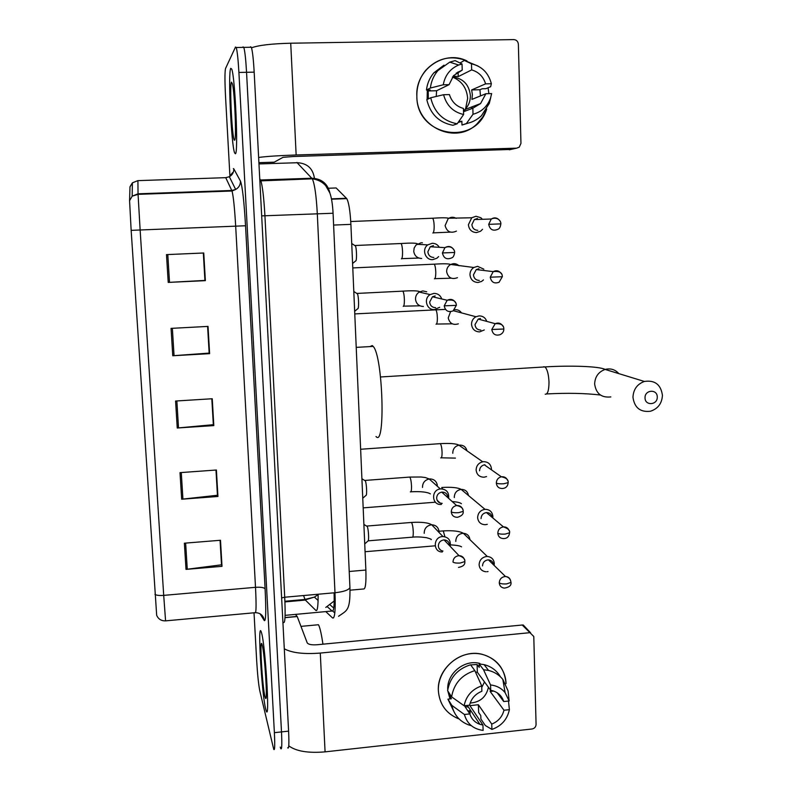 <?xml version="1.0" encoding="UTF-8"?>
<svg xmlns="http://www.w3.org/2000/svg" width="792" height="792" viewBox="0 0 792 792"><rect width="100%" height="100%" fill="white"/><g stroke="black" fill="none" stroke-linecap="round" stroke-linejoin="round"><path stroke-width="1.19" d="M328.423 188.239L336.154 187.961L346.767 198.634C348.797 202.376 350.173 210.959 350.896 224.364L365.864 570.042C366.26 582.991 365.488 589.307 363.538 588.981L350.024 590.188M287.674 747.747C288.872 749.608 289.179 744.074 288.595 731.145L254.173 72.141C253.44 59.143 252.49 50.856 251.341 47.263L250.5 46.777M280.259 747.074L280.705 748.509C281.833 750.38 282.091 744.846 281.497 731.907L246.55 72.29C245.807 59.281 244.886 50.985 243.797 47.381L243.005 46.896L242.758 47.401M265.667 708.949L266.201 710.78C270.052 722.769 265.379 644.886 261.508 632.749L261.182 631.729C257.45 620.779 261.707 693.703 265.667 708.949L266.201 710.78C270.052 722.769 265.379 644.886 261.508 632.749L261.182 631.729C257.45 620.779 261.707 693.703 265.667 708.949M235.392 153.777C238.491 154.143 235.194 77.081 231.7 69.033L230.739 68.33C227.878 72.458 231.264 145.085 234.61 152.876L235.392 153.777C238.491 154.143 235.194 77.081 231.7 69.033L230.739 68.33C227.878 72.458 231.264 145.085 234.61 152.876L235.392 153.777M280.705 748.509C281.833 750.38 282.091 744.846 281.497 731.907L246.55 72.29C245.807 59.281 244.886 50.985 243.797 47.381L243.005 46.896M165.518 620.859C161.291 620.968 158.35 619.116 156.677 615.315L131.155 230.353L129.571 200.683L129.987 186.843M254.024 612.79L256.677 660.805C257.519 674.576 258.548 684.545 259.766 690.713L273.725 749.272C274.774 751.153 275.002 745.618 274.378 732.669L238.907 72.448C238.154 59.42 237.263 51.114 236.234 47.51L235.501 47.025L225.522 68.538C224.77 71.894 224.77 81.15 225.522 96.317L229.908 175.844M166.488 254.618L203.752 252.995L205.366 280.655L168.221 282.407L166.488 254.618M180.012 472.636L216.394 470.012L217.939 496.475L181.665 499.217L180.012 472.636M184.387 543.193L220.493 540.263L222.007 566.339L186.011 569.389L184.387 543.193M171.062 328.373L208.029 326.403L209.623 353.658L172.765 355.747L171.062 328.373M175.576 401.029L212.246 398.742L213.81 425.591L177.25 428.007L175.576 401.029M203.475 253.014L204.92 280.388M216.117 470.032L217.434 495.059M220.216 540.283L221.483 564.567M207.751 326.423L209.147 352.994M211.969 398.752L213.325 424.542M213.81 425.591L213.464 424.532M211.82 398.762L213.335 424.69L177.25 428.007M209.623 353.658L209.296 352.985M207.603 326.433L209.157 353.093L172.765 355.747M222.007 566.339L221.631 564.557M220.067 540.293L221.503 564.815L186.011 569.389M217.939 496.475L217.582 495.05M215.978 470.042L217.444 495.257L181.665 499.217M203.326 253.014L204.92 280.427L168.221 282.407M322.948 644.183C321.602 635.075 320.265 628.937 318.958 625.759L318.443 624.739L316.701 624.898M265.003 696.812L265.667 698.465C267.666 700.781 264.746 654.687 262.31 645.579L262.182 645.054C259.281 633.491 262.162 686.11 265.003 696.812M459.083 718.938C446.401 713.938 439.501 704.524 438.362 690.703C437.57 672.735 453.073 655.271 471.27 653.608C489.446 651.687 505.672 665.854 506.048 683.674C504.752 668.319 496.723 658.508 481.942 654.251C460.845 648.707 436.828 668.725 438.362 690.703C439.412 704.038 445.945 713.315 457.984 718.532L459.083 718.938M288.753 745.826C296.099 751.281 308.207 753.291 325.076 751.865L532.036 728.996C534.541 728.472 535.887 726.957 536.075 724.433L533.788 636.501L522.245 625.017L316.948 644.757C311.612 645.094 308.375 644.47 307.227 642.886L297.238 616.552L284.991 617.681M284.288 648.806C291.941 652.925 303.94 654.35 320.285 653.073L529.492 632.719M522.245 625.017L523.284 625.056L526.442 628.403M295.456 614.404L297.238 616.552M484.506 681.942L481.744 687.436M468.478 707.157L464.993 706.573M490.426 689.951L490.159 691.446L503.989 710.236C502.257 716.859 498.178 721.472 491.743 724.086L478.388 704.741L469.913 705.642L482.942 725.046L479.912 724.324C474.873 722.472 471.517 718.997 469.834 713.909L464.429 705.721M488.436 687.268C486.219 697.039 480.12 702.296 470.161 703.039M447.747 689.763L447.747 689.733C446.629 673.626 464.429 659.053 479.803 663.429L480.239 664.013M470.636 664.884L477.101 664.508L479.249 667.369L479.14 663.934L484.11 664.637C491.317 666.488 496.772 670.557 500.465 676.833M448.995 692.802L449.43 695.713L451.41 698.782L447.925 699.148L451.905 705.434L464.389 714.493L469.834 713.909M453.648 711.028L447.925 699.148M447.619 690.673C449.965 677.487 457.608 668.864 470.567 664.795L474.853 670.616L481.694 685.882L481.873 691.268C475.398 693.871 471.29 698.504 469.547 705.177L464.092 705.751L451.598 696.851L447.619 690.673M471.359 725.71L468.28 724.769C459.469 721.225 454.004 714.78 451.905 705.434M451.598 696.851C453.974 683.496 461.726 674.744 474.853 670.616M475.507 672.081L477.348 672.26L490.713 690.337L490.545 684.961L483.536 669.735L479.14 663.934M483.536 669.735L488.565 670.448C494.366 671.883 499.118 674.863 502.821 679.378L508.088 690.921L509.137 700.969L503.732 701.544L497.148 692.743M482.942 725.046L483.11 730.392C473.359 729.115 467.112 723.809 464.389 714.493M464.092 705.751C466.181 695.891 472.052 689.258 481.694 685.882M490.545 684.961C496.525 685.595 501.376 688.139 505.088 692.604L509.137 700.969M490.713 690.337L492.476 690.703C498.148 692.366 501.9 695.98 503.732 701.544M470.082 710.82L467.844 710.879M470.102 711.493L468.171 711.394M449.995 698.93L447.827 690.99M478.388 704.741L478.635 712.424L480.784 715.592L480.892 718.997L485.288 725.492L491.911 729.422L491.743 724.086M503.989 710.236L509.385 709.662L508.494 701.029M509.385 709.662C507.296 719.433 501.475 726.017 491.911 729.422M490.159 691.446L493.703 691.069M470.032 709.503L470.161 713.335M449.43 695.713L450.777 695.574M477.348 672.26L477.101 664.508M657.251 397.04C657.449 388.832 644.639 389.664 645.044 397.841C644.866 406.048 657.657 405.187 657.251 397.04M632.966 397.267C633.372 389.397 637.164 384.13 644.371 381.457C654.855 379.932 660.884 384.546 662.429 395.327C661.954 403.494 657.934 408.801 650.371 411.266C640.233 412.375 634.442 407.712 632.966 397.267M376.012 436.481C385.684 448.47 382.952 355.905 373.19 346.411L372.22 345.56L369.953 346.589M494.109 565.389L494.287 563.449C493.812 559.241 491.476 556.915 487.278 556.469L486.476 556.499C481.882 557.36 479.427 560.112 479.111 564.775C479.566 568.884 481.823 571.2 485.882 571.745M493.515 564.815C493.119 561.845 491.436 560.201 488.466 559.885L487.852 559.904C484.526 560.528 482.744 562.528 482.516 565.904M486.941 571.725L488.03 571.547M492.782 517.918L492.881 516.394C492.287 511.781 489.664 509.414 485.021 509.315L485.001 509.325C480.397 510.167 477.942 512.939 477.625 517.631C478.2 522.146 480.734 524.502 485.248 524.71L487.288 524.334M492.079 517.324C491.495 514.196 489.614 512.602 486.427 512.563L486.407 512.563C483.061 513.176 481.279 515.186 481.041 518.592M491.436 469.814L491.466 468.874C490.862 464.211 488.228 461.805 483.565 461.677L482.714 461.785C478.536 462.934 476.338 465.676 476.121 470.022C476.735 474.695 479.378 477.091 484.041 477.21L486.565 476.576M484.952 464.765L484.358 464.835C481.318 465.656 479.714 467.646 479.556 470.814M486.773 321.394C485.447 317.77 482.882 315.939 479.081 315.899L475.972 316.741C473.052 318.404 471.577 320.928 471.537 324.334C472.161 329.155 474.844 331.68 479.576 331.897L484.308 329.947M480.477 318.473L478.239 319.077L475.002 324.591C475.457 328.086 477.398 329.918 480.833 330.076M483.843 269.171L477.566 266.33L473.824 267.498C471.27 269.231 469.983 271.656 469.973 274.784C470.606 279.665 473.299 282.229 478.061 282.487L481.576 281.437L483.466 279.913M478.952 268.726L476.269 269.567L473.448 274.864C473.903 278.398 475.863 280.259 479.308 280.447M482.447 219.305L480.873 217.75L476.022 216.256L471.735 217.77L468.399 224.75C469.032 229.68 471.745 232.294 476.527 232.581L480.615 231.195L482.546 229.294M477.418 218.473L474.329 219.562L471.883 224.631C472.349 228.215 474.309 230.106 477.774 230.314M364.736 543.916L367.943 541.025C369.151 541.471 368.587 529.254 367.26 526.492L366.548 526.056M450.232 545.797C450.856 540.253 448.421 537.164 442.946 536.54L442.51 536.56C433.046 536.956 432.868 552.272 442.312 551.974M449.5 545.619L449.51 545.035C449.113 541.837 447.302 540.124 444.084 539.906L443.738 539.926C440.362 540.54 438.57 542.56 438.342 545.975C438.649 548.816 440.194 550.509 442.976 551.054M362.756 498.247L365.944 495.426C367.161 495.901 366.666 483.665 365.35 480.873L364.627 480.427M448.658 498.01C449.074 492.307 446.46 489.278 440.827 488.892L440.342 488.941C430.69 489.911 431.759 505.593 441.372 504.435M447.866 497.643L447.866 497.287C447.411 493.901 445.47 492.169 442.055 492.089L441.738 492.129C438.52 492.862 436.818 494.871 436.639 498.168C437.065 501.435 438.917 503.177 442.193 503.375M354.658 311.325L357.737 308.722C359.004 309.306 358.796 296.792 357.479 293.882L356.737 293.396M441.768 298.97C440.401 295.307 437.798 293.456 433.947 293.406L430.175 294.594C423.205 298.485 426.67 310.385 434.511 309.573L439.679 307.276M435.174 295.921L432.462 296.772L429.65 302.079C430.125 305.623 432.105 307.474 435.59 307.642M352.588 263.488L355.638 260.944C356.915 261.548 356.766 248.916 355.459 245.975L354.727 245.48M439.332 247.302C437.669 244.619 435.293 243.283 432.185 243.292L427.799 244.876C421.463 249.173 425.235 260.36 432.759 259.627L436.917 258.202L438.62 256.588M433.412 245.629L430.254 246.757L427.848 251.816C428.333 255.39 430.323 257.281 433.828 257.479M486.704 109.019C475.418 146.609 416.622 136.58 416.849 96.495C414.949 69.904 444.045 49.361 466.973 60.925C451.163 54.767 437.382 57.935 425.621 70.448C419.552 77.943 416.622 86.625 416.849 96.495C416.75 127.591 456.479 145.114 477.19 123.681L482.783 116.959L486.704 109.019M258.628 157.46C266.399 156.4 278.903 155.578 296.149 154.984L516.671 148.154L519.245 147.183L520.958 143.382L518.374 44.253C518.037 41.392 516.513 39.847 513.8 39.6L290.723 43.213L296.149 154.984M251.529 47.807C258.489 45.243 271.557 43.709 290.723 43.213M488.09 87.754L488.882 93.654L488.09 87.754M510.84 149.45L293.139 156.539L283.051 157.321L274.2 162.182L258.905 162.667M452.45 77.052C461.746 80.913 466.805 88.021 467.646 98.376L465.577 108.85M465.32 109.415L464.191 111.474M472.468 106.672L471.309 108.781M453.182 76.111L458.251 76.596L471.666 69.914C478.685 71.953 483.328 76.606 485.595 83.853L471.656 89.932L472.369 94.654L471.943 99.386L485.892 93.723L480.576 103.564L472.834 108.207L463.538 111.721M457.192 123.809L463.627 114.503L463.429 108.445C456.41 106.465 451.737 101.841 449.41 94.575L443.589 94.713L430.729 97.763L426.789 99.614C430.284 114.068 438.986 122.621 452.905 125.284L457.192 123.809C443.084 121.097 434.263 112.414 430.729 97.763M428.294 98.911L428.225 90.931L430.175 89.951L426.452 90.041L430.393 88.041L443.253 84.784L449.084 84.655L436.6 90.743L436.243 96.456M452.46 77.042C463.072 78.279 469.052 84.427 470.379 95.486C470.448 101.01 468.617 105.702 464.904 109.573L463.508 110.831M471.666 69.914L471.478 63.806C481.902 66.3 488.525 72.943 491.367 83.724L490.644 86.684L485.902 88.684L482.229 88.763L479.932 89.744L480.477 95.921M427.135 99.455L427.304 90.021M426.452 90.041C427.235 83.516 429.68 77.804 433.808 72.884L443.985 65.162M471.478 63.806L464.409 60.439L460.013 62.994M430.393 88.041C431.175 81.427 433.67 75.626 437.847 70.646L449.727 62.152L455.152 60.618L462.023 63.994L462.221 70.102L456.172 73.21M464.409 60.439L478.012 66.043M463.627 114.503C453.202 112.117 446.52 105.524 443.589 94.713M443.253 84.784C445.035 75.299 450.173 68.706 458.667 65.023L462.023 63.994M449.084 84.655L453.628 75.586L462.221 70.102M491.367 83.724L485.595 83.853M461.875 121.404L458.123 122.453M458.301 122.206L461.865 121.196L461.983 125.037L466.389 123.552L473.022 114.256L472.834 108.207M468.003 123.196L461.983 125.037M490.793 97.297L489.317 103.326L481.417 115.751C477.121 119.83 472.111 122.433 466.389 123.552M485.892 93.723L491.644 93.585L490.505 98.178C487.278 106.653 481.457 112.009 473.022 114.256M479.932 89.744L471.656 89.932M459.707 121.948L459.657 120.245M436.6 90.743L428.225 90.931M458.251 76.596L458.103 71.894M234.65 140.164C236.56 139.996 234.818 93.852 232.492 84.061L231.492 82.14C229.363 84.764 232.185 139.838 234.432 140.194L234.65 140.164M303.574 595.544L305.177 599.871L284.922 601.702M318.137 594.624L314.394 597.109L305.177 599.871L315.879 610.444C317.443 611.493 318.186 606.088 318.137 594.238M316.77 610.345L315.879 610.444M349.213 571.487L365.864 570.042M333.61 225.067L350.896 224.364M331.452 198.841L346.49 198.287M325.789 611.622L332.581 617.958C334.818 618.829 335.62 610.424 334.986 592.733L317.305 213.731C316.305 195.575 314.642 183.932 312.325 178.824L296.901 162.489M258.974 163.944L297.564 162.716C307.375 163.36 312.988 168.567 314.424 178.329M288.595 731.145L274.378 732.669M254.173 72.141L238.907 72.448M349.896 586.595L349.945 587.644C348.559 590.099 343.579 591.792 334.986 592.733L284.714 597.227C285.506 615.018 285.12 623.452 283.556 622.512M329.997 193.377C327.789 183.764 321.76 178.715 311.909 178.24L260.479 179.992L260.776 180.586C262.479 185.754 263.865 197.485 264.924 215.761L284.714 597.227L281.635 597.901M259.746 178.873L260.479 179.992L259.806 179.962M333.076 213.246L261.687 215.879M333.64 617.829L332.581 617.958M327.254 606.692L332.115 611.038C333.788 611.741 334.442 605.662 334.095 592.812M332.927 610.929L285.09 615.354M305.375 600.069L284.932 601.91M129.928 187.08L132.373 182.853L137.848 180.635L225.195 177.685M131.155 230.353L140.135 229.987L163.706 595.376C159.36 595.683 156.45 595.356 154.965 594.376M129.571 200.683L132.185 196.168L138.036 193.802L140.135 229.987L235.679 226.156C234.6 207.89 233.373 196.168 232.026 191.011L225.73 177.675L229.343 176.725C232.343 175.002 233.838 172.389 233.838 168.904L240.471 181.13C242.372 186.249 244.065 201.128 245.54 225.76L265.112 588.911C266.171 611.167 265.894 621.72 264.28 620.562L260.033 613.76M265.112 588.911C264.112 587.516 260.905 586.991 255.509 587.317L163.706 595.376L165.577 620.859L255.073 612.701C256.232 613.493 256.38 605.038 255.509 587.317L235.679 226.156L245.54 225.76M137.917 180.625L138.036 193.802L231.818 190.476L235.669 189.466C238.867 187.615 240.471 184.843 240.471 181.13M233.343 168.587L233.838 168.904M264.28 620.562C263.488 615.582 260.588 612.949 255.559 612.671M225.146 190.714L225.146 191.258M176.854 400.95L178.517 427.908M181.279 472.547L182.922 499.099M185.645 543.094L187.268 569.25M172.359 328.304L174.052 355.657M167.795 254.559L169.508 282.338M320.285 653.073L325.076 751.865M285.001 617.532L297.158 616.414M618.829 373.626C615.146 369.498 610.582 368.092 605.138 369.428C598.485 371.874 594.99 376.725 594.644 383.981C596.039 393.614 601.425 397.921 610.81 396.921M543.569 366.775L544.936 366.924C547.252 369.141 548.608 374.18 549.004 382.061C548.935 390.377 547.668 394.426 545.203 394.208M510.583 580.447C509.771 578.012 508.078 576.705 505.494 576.507C508.692 577.051 510.513 579.021 510.979 582.417L506.613 583.902C502.999 584.12 500.554 583.763 499.257 582.843C499.594 585.971 501.316 587.733 504.415 588.119C509.306 587.288 511.493 585.377 510.979 582.417L510.949 582.021M444.906 536.738L443.292 530.967L442.629 530.957M469.884 539.362C469.25 535.679 467.082 533.65 463.36 533.283C458.687 533.729 456.152 536.293 455.766 540.995L455.796 541.441M488.466 559.885L505.494 576.507C501.673 576.873 499.594 578.992 499.257 582.843M509.147 530.749C508.167 528.125 506.266 526.828 503.435 526.878C508.127 528.492 510.167 530.462 509.573 532.788L505.187 534.095C501.554 534.303 499.089 534.016 497.792 533.214C498.227 536.659 500.158 538.451 503.603 538.59C507.078 538.55 509.068 536.61 509.573 532.788L509.553 532.442M468.468 495.505C467.686 491.476 465.25 489.436 461.142 489.387C456.845 490.169 454.558 492.733 454.281 497.109L454.311 497.554M486.427 512.563L503.435 526.878C499.92 527.522 498.039 529.63 497.792 533.214M442.54 488.951L441.768 487.476C451.45 486.932 457.905 487.575 461.142 489.387L485.001 509.325M507.682 480.506C506.514 477.705 504.405 476.467 501.356 476.794C506.217 477.754 508.484 479.704 508.157 482.635L503.742 483.773C500.089 483.981 497.614 483.744 496.317 483.08C496.851 486.852 499.01 488.654 502.791 488.486C506.058 488.06 507.85 486.11 508.157 482.635L508.137 482.348M440.728 457.895C441.629 458.241 442.075 456.41 442.075 452.4C441.877 447.906 441.283 444.975 440.283 443.639L439.649 443.678M466.963 450.797C465.854 446.678 463.162 444.807 458.905 445.173C455.014 446.223 452.975 448.777 452.776 452.816L452.806 453.272M484.358 464.835L501.356 476.794C498.168 477.665 496.485 479.754 496.317 483.08M503.068 326.393C501.207 323.275 498.594 322.364 495.198 323.68C501.029 323.364 503.9 325.146 503.821 329.017L491.792 329.482C492.733 334.254 495.505 335.976 500.108 334.67C502.623 333.442 503.861 331.561 503.821 329.017L503.811 328.898M436.036 324.215C436.937 324.136 437.382 322.007 437.372 317.82C437.204 313.592 436.659 310.87 435.748 309.662L435.085 309.692M450.549 311.682L448.232 317.938C449.628 323.423 453.004 325.393 458.37 323.829M461.508 312.889C459.855 310.543 457.608 309.474 454.757 309.692M478.239 319.077L495.198 323.68L491.792 329.482M501.415 273.824C499.307 270.725 496.574 269.993 493.208 271.626C499.336 270.884 502.375 272.577 502.336 276.715L490.248 277.2C491.347 282.279 494.297 283.962 499.089 282.249L502.336 276.655M434.442 278.833C435.343 278.616 435.778 276.378 435.778 272.121C435.61 267.983 435.095 265.33 434.214 264.162L433.541 264.191M459.063 265.785C456.36 263.389 453.41 263.043 450.212 264.766C447.836 266.36 446.648 268.617 446.648 271.517L446.678 271.993C448.272 277.843 451.856 279.734 457.449 277.685M476.269 269.567L493.208 271.626L490.248 277.2M499.683 220.612C497.317 217.651 494.515 217.117 491.258 219.018C497.138 216.404 501.148 220.8 500.851 223.869L488.694 224.354C489.951 229.739 493.05 231.373 498 229.254C499.495 228.69 500.445 226.888 500.851 223.869L500.851 223.859M432.838 233.036C433.729 232.66 434.174 230.323 434.165 226.007C434.006 221.958 433.501 219.364 432.65 218.226L431.977 218.255M456.232 218.364C453.499 216.81 450.806 216.909 448.163 218.671L445.104 225.611C446.896 231.799 450.678 233.63 456.449 231.106M474.329 219.562L491.258 219.018L488.694 224.354M458.509 567.409C463.092 566.567 465.201 564.617 464.825 561.558L460.231 563.033C456.578 563.251 454.163 562.924 452.984 562.043C453.262 558.281 455.271 556.152 459.013 555.657L444.084 539.906M464.558 559.984C463.756 557.221 461.914 555.786 459.013 555.657C463.31 557.172 465.241 559.142 464.825 561.558L464.805 561.172M368.191 540.827L412.107 537.194C412.919 537.689 413.305 535.946 413.275 531.967C413.048 527.205 412.454 524.037 411.493 522.472L410.89 522.492M438.996 532.392L438.976 531.165C438.253 527.165 435.838 525.047 431.759 524.809L431.333 524.829C426.631 525.73 424.255 528.561 424.205 533.323M462.884 509.751C461.894 506.741 459.815 505.336 456.618 505.524C461.201 506.474 463.379 508.424 463.172 511.384L458.548 512.681C454.875 512.889 452.45 512.622 451.262 511.87C451.777 515.503 453.865 517.315 457.528 517.295C461.805 515.938 463.686 513.968 463.172 511.384L463.152 511.058M410.325 491.852C411.157 492.327 411.563 490.495 411.523 486.367C411.305 481.635 410.721 478.536 409.781 477.071L409.187 477.121M437.352 485.387C436.55 481.15 433.986 479.002 429.67 478.932L429.195 478.982C424.74 480.061 422.502 482.892 422.512 487.456M441.738 492.129L456.618 505.524C453.242 506.296 451.46 508.414 451.262 511.87M455.845 303.188C453.865 299.495 450.985 298.525 447.183 300.257C453.123 299.356 456.192 301.049 456.38 305.356L444.213 305.841C445.342 310.919 448.322 312.592 453.153 310.88L456.37 305.257M403.207 306.356C404.029 306.207 404.425 303.94 404.385 299.554C404.207 295.218 403.692 292.416 402.861 291.139L402.227 291.179M426.7 291.783L422.839 290.921L419.206 292.06C416.582 293.862 415.355 296.366 415.543 299.574C416.374 303.989 418.998 306.286 423.403 306.464M432.462 296.772L447.183 300.257L444.213 305.841M442.411 252.955C443.708 258.36 446.866 259.974 451.866 257.806C453.232 257.38 454.153 255.598 454.628 252.46L442.411 252.955L444.936 247.639L430.254 246.757M401.386 258.865C402.207 258.558 402.603 256.182 402.554 251.717C402.385 247.48 401.89 244.738 401.089 243.52L400.445 243.54M422.433 242.837L421.087 242.768L415.998 245.045L414.167 247.995L413.751 251.46C414.602 255.925 417.236 258.261 421.661 258.469M453.955 250.025C451.697 246.342 448.688 245.55 444.936 247.639C450.608 244.985 454.836 249.094 454.628 252.46M509.325 149.797L516.671 148.154M318.097 600.465L314.394 597.109L304.87 599.455L284.902 601.257M334.204 600.979L325.779 607.444M331.521 199.198L346.767 198.634M251.341 47.263L236.234 47.51M338.56 616.275C346.916 610.305 350.351 611.097 349.945 587.644L333.076 213.216C332.581 204.197 331.502 197.436 329.838 192.921L325.651 185.595C322.295 181.873 317.849 179.616 312.325 178.824L259.855 180.913M334.818 612.939L332.62 610.978M333.749 608.058L330.066 604.86M232.561 172.656L229.343 176.725L235.669 189.466L232.026 191.011L138.046 194.347L132.185 196.168L132.373 182.853L130.017 186.714M318.443 624.739L300.96 626.373M297.198 616.463L285.001 617.582M523.284 625.056L530.551 632.749M479.912 724.324L467.31 705.415M488.565 670.448L484.11 664.637M505.088 692.604L502.821 679.378M546.619 393.941C567.26 392.852 585.199 393.208 600.415 395.03M380.546 376.972L544.936 366.924C568.725 365.419 598.861 366.122 605.138 369.428L644.371 381.457M373.19 346.411L356.222 347.371M450.41 544.876C456.737 545.223 460.449 545.896 461.538 546.886M438.986 531.264L443.243 530.907C452.915 530.343 459.617 531.135 463.36 533.283L487.278 556.469M365.072 551.727L435.154 545.817M452.658 501.603C457.34 501.97 460.261 502.682 461.399 503.712M363.172 507.87L435.422 502.197M455.45 458.113L441.322 457.816M360.627 449.262L440.283 443.639C450.183 443.124 456.39 443.629 458.905 445.173L482.714 461.785M452.281 323.829L436.481 324.047M453.42 310.731L475.972 316.741M445.46 309.375L354.767 313.909M451.311 278.2L434.838 278.655M352.777 267.934L434.214 264.162C443.223 263.578 448.648 263.667 450.46 264.429L473.824 267.498M450.4 232.125L433.175 232.858M350.747 221.512L432.65 218.226C441.431 217.642 446.708 217.651 448.49 218.236L471.735 217.77M412.682 537.144C416.493 536.748 421.067 536.917 426.413 537.659C430.333 538.768 431.917 539.431 431.155 539.669M367.013 526.037L411.474 522.443C421.552 521.859 428.314 522.651 431.759 524.809L442.946 536.54M438.936 548.262L440.748 550.252M367.26 526.492L363.884 524.413M430.393 493.881C427.274 492 420.78 491.307 410.909 491.792M365.102 480.417L409.781 477.071L420.978 477.002L425.245 477.507L429.195 478.982L440.342 488.941M437.115 500.217L440.085 503.029M365.35 480.873L361.904 478.734M419.958 305.811L403.603 306.157M357.232 293.416L402.861 291.139C412.117 290.545 417.681 290.704 419.562 291.614L419.206 292.06L430.175 294.594M357.479 293.882L353.796 291.476M418.859 258.053L401.732 258.657M355.222 245.5L401.089 243.52C410.216 242.916 415.622 242.976 417.325 243.718L416.869 244.292L427.799 244.876M355.459 245.975L351.717 243.481M480.576 103.564L464.904 109.573M437.847 70.646L433.808 72.884M458.667 65.023L449.727 62.152M490.505 98.178L489.317 103.326"/></g></svg>
